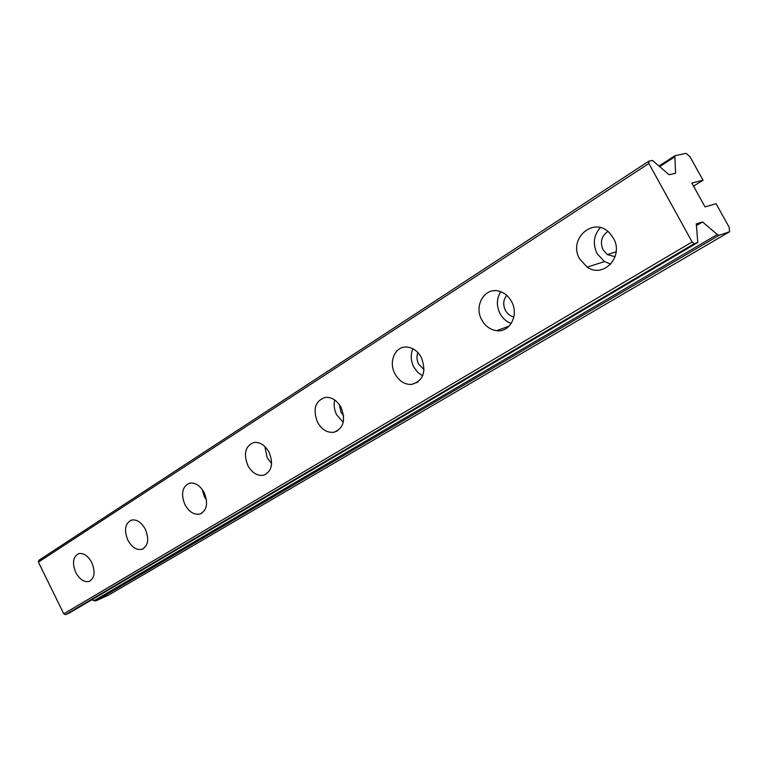 <?xml version="1.0" encoding="UTF-8"?>
<svg xmlns="http://www.w3.org/2000/svg" width="768" height="768" viewBox="0 0 768 768"><rect width="100%" height="100%" fill="white"/><g stroke="black" fill="none" stroke-linecap="round" stroke-linejoin="round"><path stroke-width="1.15" d="M127.853 540.144C131.885 547.344 136.627 550.387 142.08 549.274C148.214 545.856 149.299 539.194 145.344 529.258C141.408 522.25 136.771 519.187 131.462 520.07C125.05 523.344 123.84 530.035 127.853 540.144M75.792 572.525C79.69 579.542 84.163 582.499 89.203 581.414C94.656 578.208 95.52 571.93 91.776 562.589C87.955 555.725 83.568 552.749 78.624 553.651C72.96 556.752 72.01 563.05 75.792 572.525M184.934 504.634C189.11 511.987 194.131 515.117 200.016 514.022C206.986 510.403 208.378 503.29 204.182 492.653C200.15 485.539 195.274 482.381 189.571 483.178C182.227 486.595 180.682 493.747 184.934 504.634M202.147 489.35L204.394 496.656L206.486 500.006M247.834 465.504C252.106 472.973 257.405 476.198 263.722 475.2C271.786 471.418 273.581 463.776 269.107 452.266C265.018 445.123 259.949 441.85 253.872 442.474C245.299 445.958 243.283 453.638 247.834 465.504M264.806 446.448L267.226 457.776L271.622 463.642M339.379 404.669L340.944 412.157L343.594 415.718M317.472 422.179C321.763 429.648 327.264 432.998 333.984 432.24C343.526 428.4 345.898 420.144 341.107 407.482C337.085 400.454 331.901 397.075 325.565 397.325C315.274 400.694 312.576 408.979 317.472 422.179M334.694 399.974C333.542 404.899 334.205 409.843 336.662 414.797L343.238 422.342M417.926 352.637C416.438 356.342 416.659 360.163 418.598 364.099L424.061 369.61M394.992 373.958C399.12 381.149 404.64 384.643 411.542 384.442C423.293 380.89 426.576 371.914 421.402 357.533C417.677 350.986 412.675 347.491 406.416 347.04C394.906 346.262 388.32 362.15 394.992 373.958M412.848 348.758C410.41 354.653 410.736 360.749 413.827 367.056L417.648 372.269L422.63 375.85M506.736 295.363C503.242 299.76 502.8 304.762 505.411 310.378C507.427 313.958 510.25 316.128 513.869 316.886M481.814 319.949C485.338 326.189 490.262 329.76 496.56 330.672C509.856 332.794 519.274 314.832 511.517 301.469C508.608 296.256 504.595 292.867 499.469 291.312C484.982 286.541 473.462 305.702 481.814 319.949M500.736 291.725C496.522 298.541 496.301 305.856 500.064 313.68C502.742 318.518 506.467 321.773 511.248 323.443M607.862 231.437C601.421 235.987 599.837 242.141 603.13 249.907L607.306 254.592L615.101 256.704M579.715 259.037L587.203 267.139C603.504 278.774 624.317 256.32 613.382 238.099L609.869 233.28C594.038 215.501 567.485 238.934 579.715 259.037M600.307 227.616C593.654 235.306 592.579 243.984 597.091 253.642L604.464 261.562L610.79 264.115M693.533 186.144L703.046 180.211L691.834 183.062L705.043 206.899L716.064 203.674L729.139 227.222L729.6 231.734L108.557 595.104L95.76 600.922L91.718 599.827M703.046 180.211L690.067 156.835L686.083 153.331L674.832 155.77L658.982 166.032M648.72 161.242L648.845 163.507L38.4 562.118L38.89 560.294L648.72 161.242L652.483 160.445L669.11 174.749L675.571 173.232L674.832 155.77M729.6 231.734L719.203 235.258L717.293 234.509L702.518 221.933L696.269 223.882L697.795 242.496L694.224 243.706L692.131 241.949L63.763 613.824L38.4 562.118M692.131 241.949L648.845 163.507M694.224 243.706L65.578 614.669L63.763 613.824M697.795 242.496L69.84 612.73L65.578 614.669M702.518 221.933L696.403 225.6M674.41 157.094L659.683 166.637M717.293 234.509L93.84 600.845M719.203 235.258L95.76 600.922M143.165 548.803L142.08 549.274M89.99 581.069L89.203 581.414M201.562 513.36L200.016 514.022M266.035 474.24L263.722 475.2M337.67 430.762L333.984 432.24M417.936 381.994L411.542 384.442M509.088 326.16L496.56 330.672M616.157 251.798L607.306 254.592M604.464 261.562L587.203 267.139"/></g></svg>
